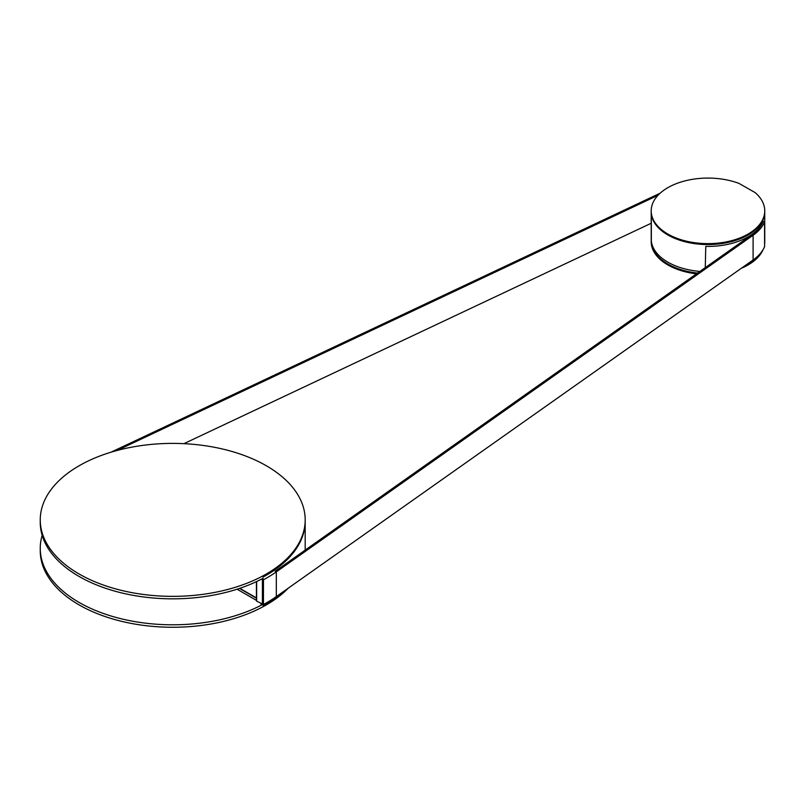<?xml version="1.0" encoding="UTF-8"?>
<svg xmlns="http://www.w3.org/2000/svg" width="805" height="805" viewBox="0 0 805 805"><rect width="100%" height="100%" fill="white"/><g stroke="black" fill="none" stroke-linecap="round" stroke-linejoin="round"><path stroke-width="1.21" d="M42.172 535.335A132.473 76.485 0 0 0 40.25 548.316L40.25 550.781A132.473 76.485 0 0 0 122.028 621.44A132.473 76.485 0 0 0 266.395 604.867A132.473 76.485 0 0 0 288.341 588.113M266.395 603.629A132.473 76.485 180 0 1 263.064 605.481L263.064 604.595L263.064 605.481A132.473 76.485 0 0 0 283.239 591.715A132.473 76.485 180 0 1 266.395 603.629M40.25 548.316A132.473 76.485 0 0 0 119.573 618.371A132.473 76.485 0 0 0 262.541 604.525M305.186 550.117L305.186 549.553A132.473 76.485 180 0 1 305.186 550.117A132.473 76.485 0 0 0 305.186 549.553L305.186 521.117A132.473 76.485 0 0 1 263.064 577.054A132.473 76.485 0 0 0 305.186 521.117L305.186 519.879A132.473 76.485 180 0 1 266.395 573.965A132.473 76.485 180 0 1 122.028 590.538A132.473 76.485 180 0 1 40.25 519.879A132.473 76.485 180 0 1 79.051 465.803A132.473 76.485 180 0 1 223.418 449.22A132.473 76.485 180 0 1 305.186 519.879M263.064 579.872L263.064 578.292A132.473 76.485 180 0 1 119.895 592.49A132.473 76.485 180 0 1 40.25 522.354L40.25 519.879M261.001 604.203L261.001 603.659M237.083 589.2L256.433 600.379M256.433 598.216L239.467 588.415M651.205 240.816A56.773 32.774 0 0 0 651.205 240.826L651.205 241.762A56.773 32.774 0 0 0 696.466 273.851M741.314 268.286A56.773 32.774 0 0 0 763.1 249.61M764.599 244.126A56.773 32.774 0 0 0 764.75 241.762L764.75 240.836A56.773 32.774 0 0 1 764.599 243.201A56.773 32.774 0 0 0 764.75 240.826L764.75 211.785A56.773 32.774 180 0 1 764.75 211.785A56.773 32.774 180 0 1 707.977 244.559A56.773 32.774 180 0 1 651.205 211.785A56.773 32.774 180 0 0 707.977 244.559A56.773 32.774 180 0 0 764.75 211.785L764.75 210.85A56.773 32.774 180 0 1 707.977 243.633A56.773 32.774 180 0 1 651.205 210.85A56.773 32.774 180 0 1 680.889 182.051A56.773 32.774 180 0 1 738.91 183.369L755.09 192.566A56.773 32.774 180 0 1 764.75 210.85M651.205 240.826A56.773 32.774 0 0 0 697.593 273.056A56.773 32.774 0 0 1 651.205 240.826L651.205 211.796M745.038 265.66A56.773 32.774 0 0 0 760.574 253.173A56.773 32.774 0 0 1 745.038 265.66M275.149 571.319L751.93 234.698A56.773 32.774 0 0 0 762.929 222.18L762.838 222.079A56.773 32.774 180 0 1 705.774 246.39L705.271 267.642L705.774 246.39A56.773 32.774 180 0 0 763.2 221.234L763.2 221.234M651.315 216.022L651.285 215.428A56.773 32.774 180 0 1 651.205 213.637A56.773 32.774 180 0 0 651.285 215.428L651.356 241.349A56.773 32.774 0 0 0 699.907 271.416A56.773 32.774 0 0 1 651.356 241.349L651.315 216.022M764.599 241.349A56.773 32.774 0 0 0 764.75 238.974A56.773 32.774 0 0 1 764.599 241.349M763.291 221.335L764.579 221.979A58.282 33.649 180 0 1 753.098 235.251L276.326 571.872A133.982 77.35 180 0 1 263.456 579.761L261.404 579.167M239.81 588.304L256.433 597.904M764.579 246.491L764.579 246.702A58.282 33.649 180 0 1 753.098 259.965L276.326 596.596A133.982 77.35 180 0 1 263.456 604.485L256.654 601.144L256.654 600.53M183.902 443.676L651.205 223.257M117.057 450.478L657.967 195.343M660.17 193.17L110.989 452.209M764.579 221.979L764.579 246.702M753.098 235.251L753.098 259.965M276.326 571.872L276.326 596.596M263.456 579.761L263.456 604.485M262.41 579.751L262.41 604.475M256.654 581.522L256.654 601.144M651.205 210.85L651.205 211.785M764.599 221.868L764.599 246.592M256.433 581.633L256.433 600.832"/></g></svg>
